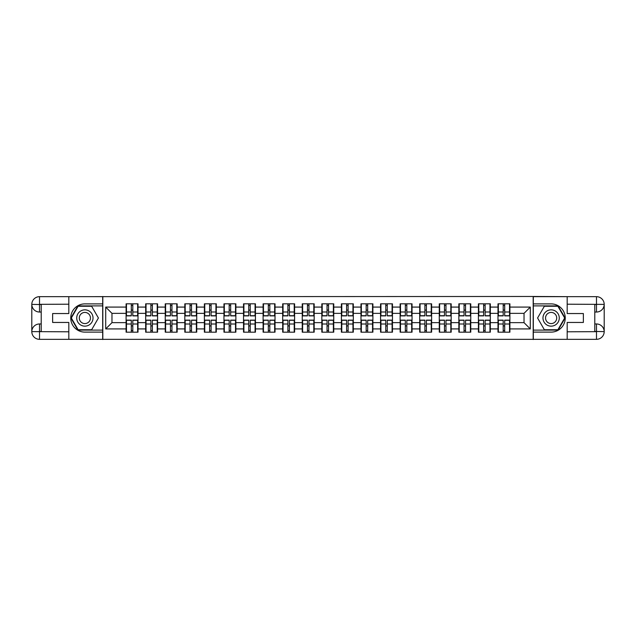 <?xml version="1.0" encoding="UTF-8"?>
<svg xmlns="http://www.w3.org/2000/svg" width="636" height="636" viewBox="0 0 636 636"><rect width="100%" height="100%" fill="white"/><g stroke="black" fill="none" stroke-linecap="round" stroke-linejoin="round"><path stroke-width="0.95" d="M65.428 339.33L570.572 339.33M570.572 296.67L533.183 296.479L533.183 339.521M533.183 296.479L65.428 296.67M102.817 339.521L102.817 296.479M524.024 322.643L524.024 313.357L509.905 313.357L509.905 322.643L524.024 322.643L530.297 328.915L530.297 307.085L509.905 307.085L509.905 303.825L497.988 303.825L497.988 313.357L490.332 313.357L490.332 322.643L497.988 322.643L497.988 313.357M530.297 328.915L509.905 328.915L509.905 332.175L497.988 332.175L497.988 328.915L490.332 328.915L490.332 332.175L478.415 332.175L478.415 328.915L470.759 328.915L470.759 332.175L458.842 332.175L458.842 328.915L451.186 328.915L451.186 332.175L439.269 332.175L439.269 328.915L431.613 328.915L431.613 332.175L419.696 332.175L419.696 328.915L412.041 328.915L412.041 332.175L400.124 332.175L400.124 328.915L392.468 328.915L392.468 332.175L380.551 332.175L380.551 328.915L372.895 328.915L372.895 332.175L360.978 332.175L360.978 328.915L353.322 328.915L353.322 332.175L341.397 332.175L341.397 328.915L333.749 328.915L333.749 332.175L321.824 332.175L321.824 328.915L314.176 328.915L314.176 332.175L302.251 332.175L302.251 328.915L294.603 328.915L294.603 332.175L282.678 332.175L282.678 328.915L275.022 328.915L275.022 332.175L263.105 332.175L263.105 328.915L255.449 328.915L255.449 332.175L243.532 332.175L243.532 328.915L235.876 328.915L235.876 332.175L223.959 332.175L223.959 328.915L216.304 328.915L216.304 332.175L204.387 332.175L204.387 328.915L196.731 328.915L196.731 332.175L184.814 332.175L184.814 328.915L177.158 328.915L177.158 332.175L165.241 332.175L165.241 328.915L157.585 328.915L157.585 332.175L145.668 332.175L145.668 328.915L138.012 328.915L138.012 332.175L126.095 332.175L126.095 328.915L105.703 328.915L105.703 307.085L126.095 307.085L126.095 313.357L111.976 313.357L111.976 322.643L126.095 322.643L126.095 313.357M497.988 307.085L490.332 307.085L490.332 303.825L478.415 303.825L478.415 307.085L470.759 307.085L470.759 303.825L458.842 303.825L458.842 307.085L451.186 307.085L451.186 303.825L439.269 303.825L439.269 307.085L431.613 307.085L431.613 303.825L419.696 303.825L419.696 307.085L412.041 307.085L412.041 303.825L400.124 303.825L400.124 307.085L392.468 307.085L392.468 303.825L380.551 303.825L380.551 307.085L372.895 307.085L372.895 303.825L360.978 303.825L360.978 307.085L353.322 307.085L353.322 303.825L341.397 303.825L341.397 307.085L333.749 307.085L333.749 303.825L321.824 303.825L321.824 307.085L314.176 307.085L314.176 303.825L302.251 303.825L302.251 307.085L294.603 307.085L294.603 303.825L282.678 303.825L282.678 307.085L275.022 307.085L275.022 303.825L263.105 303.825L263.105 307.085L255.449 307.085L255.449 303.825L243.532 303.825L243.532 307.085L235.876 307.085L235.876 303.825L223.959 303.825L223.959 307.085L216.304 307.085L216.304 303.825L204.387 303.825L204.387 307.085L196.731 307.085L196.731 303.825L184.814 303.825L184.814 307.085L177.158 307.085L177.158 303.825L165.241 303.825L165.241 307.085L157.585 307.085L157.585 303.825L145.668 303.825L145.668 307.085L138.012 307.085L138.012 303.825L126.095 303.825L126.095 307.085M497.988 322.643L497.988 328.915M490.332 322.643L490.332 328.915M490.332 307.085L490.332 313.357M470.759 322.643L478.415 322.643L478.415 313.357L470.759 313.357L470.759 328.915M478.415 322.643L478.415 328.915M478.415 307.085L478.415 313.357M470.759 307.085L470.759 313.357M451.186 322.643L458.842 322.643L458.842 313.357L451.186 313.357L451.186 328.915M458.842 322.643L458.842 328.915M458.842 307.085L458.842 313.357M451.186 307.085L451.186 313.357M431.613 322.643L439.269 322.643L439.269 313.357L431.613 313.357L431.613 328.915M439.269 322.643L439.269 328.915M439.269 307.085L439.269 313.357M431.613 307.085L431.613 313.357M412.041 322.643L419.696 322.643L419.696 313.357L412.041 313.357L412.041 328.915M419.696 322.643L419.696 328.915M419.696 307.085L419.696 313.357M412.041 307.085L412.041 313.357M392.468 322.643L400.124 322.643L400.124 313.357L392.468 313.357L392.468 328.915M400.124 322.643L400.124 328.915M400.124 307.085L400.124 313.357M392.468 307.085L392.468 313.357M372.895 322.643L380.551 322.643L380.551 313.357L372.895 313.357L372.895 328.915M380.551 322.643L380.551 328.915M380.551 307.085L380.551 313.357M372.895 307.085L372.895 313.357M353.322 322.643L360.978 322.643L360.978 313.357L353.322 313.357L353.322 328.915M360.978 322.643L360.978 328.915M360.978 307.085L360.978 313.357M353.322 307.085L353.322 313.357M333.749 322.643L341.397 322.643L341.397 313.357L333.749 313.357L333.749 328.915M341.397 322.643L341.397 328.915M341.397 307.085L341.397 313.357M333.749 307.085L333.749 313.357M314.176 322.643L321.824 322.643L321.824 313.357L314.176 313.357L314.176 328.915M321.824 322.643L321.824 328.915M321.824 307.085L321.824 313.357M314.176 307.085L314.176 313.357M294.603 322.643L302.251 322.643L302.251 313.357L294.603 313.357L294.603 328.915M302.251 322.643L302.251 328.915M302.251 307.085L302.251 313.357M294.603 307.085L294.603 313.357M275.022 322.643L282.678 322.643L282.678 313.357L275.022 313.357L275.022 328.915M282.678 322.643L282.678 328.915M282.678 307.085L282.678 313.357M275.022 307.085L275.022 313.357M255.449 322.643L263.105 322.643L263.105 313.357L255.449 313.357L255.449 328.915M263.105 322.643L263.105 328.915M263.105 307.085L263.105 313.357M255.449 307.085L255.449 313.357M235.876 322.643L243.532 322.643L243.532 313.357L235.876 313.357L235.876 328.915M243.532 322.643L243.532 328.915M243.532 307.085L243.532 313.357M235.876 307.085L235.876 313.357M216.304 322.643L223.959 322.643L223.959 313.357L216.304 313.357L216.304 328.915M223.959 322.643L223.959 328.915M223.959 307.085L223.959 313.357M216.304 307.085L216.304 313.357M196.731 322.643L204.387 322.643L204.387 313.357L196.731 313.357L196.731 328.915M204.387 322.643L204.387 328.915M204.387 307.085L204.387 313.357M196.731 307.085L196.731 313.357M177.158 322.643L184.814 322.643L184.814 313.357L177.158 313.357L177.158 328.915M184.814 322.643L184.814 328.915M184.814 307.085L184.814 313.357M177.158 307.085L177.158 313.357M157.585 322.643L165.241 322.643L165.241 313.357L157.585 313.357L157.585 328.915M165.241 322.643L165.241 328.915M165.241 307.085L165.241 313.357M157.585 307.085L157.585 313.357M138.012 322.643L145.668 322.643L145.668 313.357L138.012 313.357L138.012 328.915M145.668 322.643L145.668 328.915M145.668 307.085L145.668 313.357M138.012 307.085L138.012 313.357M126.095 322.643L126.095 328.915M111.976 322.643L105.703 328.915M105.703 307.085L111.976 313.357M509.905 322.643L509.905 328.915M509.905 307.085L509.905 313.357M530.297 307.085L524.024 313.357M137.638 303.825L137.638 315.869L132.805 315.869L132.805 303.825M131.302 303.825L131.302 315.869L126.469 315.869L126.469 303.825M131.302 305.455L132.805 305.455M132.805 310.098L131.302 310.098M126.469 332.175L126.469 320.131L131.302 320.131L131.302 332.175M132.805 332.175L132.805 320.131L137.638 320.131L137.638 332.175M132.805 330.545L131.302 330.545M131.302 325.902L132.805 325.902M80.796 310.94A8.157 8.157 0 0 0 77.815 322.078A8.157 8.157 0 0 0 88.953 325.06A8.157 8.157 0 0 0 91.934 313.922A8.157 8.157 0 0 0 80.796 310.94M82.084 313.166A5.581 5.581 0 0 0 80.041 320.79A5.581 5.581 0 0 0 87.665 322.834A5.581 5.581 0 0 0 89.708 315.21A5.581 5.581 0 0 0 82.084 313.166M98.421 318L91.648 329.734L78.101 329.734L71.327 318L78.101 306.266L91.648 306.266L98.421 318M555.204 310.94A8.157 8.157 0 0 0 544.066 313.922A8.157 8.157 0 0 0 547.047 325.06A8.157 8.157 0 0 0 558.185 322.078A8.157 8.157 0 0 0 555.204 310.94M553.916 313.166A5.581 5.581 0 0 0 546.292 315.21A5.581 5.581 0 0 0 548.335 322.834A5.581 5.581 0 0 0 555.959 320.79A5.581 5.581 0 0 0 553.916 313.166M557.899 329.734L544.352 329.734L537.579 318L544.352 306.266L557.899 306.266L564.673 318L557.899 329.734M41.213 312.038L39.519 312.038A7.719 7.719 0 0 1 31.8 304.39A7.719 7.719 0 0 1 39.519 296.67L102.69 296.67L102.69 303.881L84.874 303.881A14.119 14.119 0 0 0 70.755 318A14.119 14.119 0 0 0 84.874 332.119L102.69 332.119L102.69 339.33L39.519 339.33A7.719 7.719 0 0 1 31.8 331.61A7.719 7.719 0 0 1 39.519 323.963L41.213 323.963M102.69 332.119L102.69 303.881M68.815 296.67L68.815 313.548L52.629 313.548L52.629 322.452L68.815 322.452L68.815 339.33M39.519 312.038A7.719 7.719 0 0 1 31.8 304.39L39.519 304.509L39.519 312.038A7.719 7.719 0 0 1 31.8 304.39L31.8 331.61L68.815 331.801M39.519 331.801L39.519 339.33A7.719 7.719 0 0 1 31.8 331.61A7.719 7.719 0 0 1 39.519 323.963L39.519 331.491L41.213 331.491L41.213 304.509L39.519 304.509M102.69 305.892L77.886 305.892L70.89 318L77.886 330.108L102.69 330.108M594.787 323.963L596.481 323.963A7.719 7.719 0 0 1 604.2 331.61A7.719 7.719 0 0 1 596.481 339.33L533.31 339.33L533.31 332.119L551.126 332.119A14.119 14.119 0 0 0 565.245 318A14.119 14.119 0 0 0 551.126 303.881L533.31 303.881L533.31 296.67L596.481 296.67A7.719 7.719 0 0 1 604.2 304.39A7.719 7.719 0 0 1 596.481 312.038L594.787 312.038M533.31 303.881L533.31 332.119M567.185 339.33L567.185 322.452L583.371 322.452L583.371 313.548L567.185 313.548L567.185 296.67M596.481 323.963A7.719 7.719 0 0 1 604.2 331.61L596.481 331.491L596.481 323.963A7.719 7.719 0 0 1 604.2 331.61L604.2 304.39L567.185 304.199M596.481 304.199L596.481 296.67A7.719 7.719 0 0 1 604.2 304.39A7.719 7.719 0 0 1 596.481 312.038L596.481 304.509L594.787 304.509L594.787 331.491L596.481 331.491M533.31 330.108L558.114 330.108L565.11 318L558.114 305.892L533.31 305.892M157.211 303.825L157.211 315.869L152.378 315.869L152.378 303.825M150.875 303.825L150.875 315.869L146.041 315.869L146.041 303.825M150.875 305.455L152.378 305.455M152.378 310.098L150.875 310.098M176.784 303.825L176.784 315.869L171.951 315.869L171.951 303.825M170.448 303.825L170.448 315.869L165.614 315.869L165.614 303.825M170.448 305.455L171.951 305.455M171.951 310.098L170.448 310.098M196.357 303.825L196.357 315.869L191.523 315.869L191.523 303.825M190.021 303.825L190.021 315.869L185.187 315.869L185.187 303.825M190.021 305.455L191.523 305.455M191.523 310.098L190.021 310.098M215.93 303.825L215.93 315.869L211.096 315.869L211.096 303.825M209.594 303.825L209.594 315.869L204.76 315.869L204.76 303.825M209.594 305.455L211.096 305.455M211.096 310.098L209.594 310.098M235.503 303.825L235.503 315.869L230.669 315.869L230.669 303.825M229.167 303.825L229.167 315.869L224.333 315.869L224.333 303.825M229.167 305.455L230.669 305.455M230.669 310.098L229.167 310.098M146.041 332.175L146.041 320.131L150.875 320.131L150.875 332.175M152.378 332.175L152.378 320.131L157.211 320.131L157.211 332.175M152.378 330.545L150.875 330.545M150.875 325.902L152.378 325.902M165.614 332.175L165.614 320.131L170.448 320.131L170.448 332.175M171.951 332.175L171.951 320.131L176.784 320.131L176.784 332.175M171.951 330.545L170.448 330.545M170.448 325.902L171.951 325.902M185.187 332.175L185.187 320.131L190.021 320.131L190.021 332.175M191.523 332.175L191.523 320.131L196.357 320.131L196.357 332.175M191.523 330.545L190.021 330.545M190.021 325.902L191.523 325.902M204.76 332.175L204.76 320.131L209.594 320.131L209.594 332.175M211.096 332.175L211.096 320.131L215.93 320.131L215.93 332.175M211.096 330.545L209.594 330.545M209.594 325.902L211.096 325.902M224.333 332.175L224.333 320.131L229.167 320.131L229.167 332.175M230.669 332.175L230.669 320.131L235.503 320.131L235.503 332.175M230.669 330.545L229.167 330.545M229.167 325.902L230.669 325.902M255.076 303.825L255.076 315.869L250.242 315.869L250.242 303.825M248.74 303.825L248.74 315.869L243.906 315.869L243.906 303.825M248.74 305.455L250.242 305.455M250.242 310.098L248.74 310.098M243.906 332.175L243.906 320.131L248.74 320.131L248.74 332.175M250.242 332.175L250.242 320.131L255.076 320.131L255.076 332.175M250.242 330.545L248.74 330.545M248.74 325.902L250.242 325.902M274.649 303.825L274.649 315.869L269.823 315.869L269.823 303.825M268.312 303.825L268.312 315.869L263.479 315.869L263.479 303.825M268.312 305.455L269.823 305.455M269.823 310.098L268.312 310.098M263.479 332.175L263.479 320.131L268.312 320.131L268.312 332.175M269.823 332.175L269.823 320.131L274.649 320.131L274.649 332.175M269.823 330.545L268.312 330.545M268.312 325.902L269.823 325.902M294.222 303.825L294.222 315.869L289.396 315.869L289.396 303.825M287.885 303.825L287.885 315.869L283.06 315.869L283.06 303.825M287.885 305.455L289.396 305.455M289.396 310.098L287.885 310.098M283.06 332.175L283.06 320.131L287.885 320.131L287.885 332.175M289.396 332.175L289.396 320.131L294.222 320.131L294.222 332.175M289.396 330.545L287.885 330.545M287.885 325.902L289.396 325.902M313.794 303.825L313.794 315.869L308.969 315.869L308.969 303.825M307.458 303.825L307.458 315.869L302.633 315.869L302.633 303.825M307.458 305.455L308.969 305.455M308.969 310.098L307.458 310.098M302.633 332.175L302.633 320.131L307.458 320.131L307.458 332.175M308.969 332.175L308.969 320.131L313.794 320.131L313.794 332.175M308.969 330.545L307.458 330.545M307.458 325.902L308.969 325.902M333.367 303.825L333.367 315.869L328.542 315.869L328.542 303.825M327.031 303.825L327.031 315.869L322.206 315.869L322.206 303.825M327.031 305.455L328.542 305.455M328.542 310.098L327.031 310.098M322.206 332.175L322.206 320.131L327.031 320.131L327.031 332.175M328.542 332.175L328.542 320.131L333.367 320.131L333.367 332.175M328.542 330.545L327.031 330.545M327.031 325.902L328.542 325.902M352.94 303.825L352.94 315.869L348.115 315.869L348.115 303.825M346.604 303.825L346.604 315.869L341.778 315.869L341.778 303.825M346.604 305.455L348.115 305.455M348.115 310.098L346.604 310.098M341.778 332.175L341.778 320.131L346.604 320.131L346.604 332.175M348.115 332.175L348.115 320.131L352.94 320.131L352.94 332.175M348.115 330.545L346.604 330.545M346.604 325.902L348.115 325.902M372.521 303.825L372.521 315.869L367.688 315.869L367.688 303.825M366.177 303.825L366.177 315.869L361.351 315.869L361.351 303.825M366.177 305.455L367.688 305.455M367.688 310.098L366.177 310.098M361.351 332.175L361.351 320.131L366.177 320.131L366.177 332.175M367.688 332.175L367.688 320.131L372.521 320.131L372.521 332.175M367.688 330.545L366.177 330.545M366.177 325.902L367.688 325.902M392.094 303.825L392.094 315.869L387.26 315.869L387.26 303.825M385.758 303.825L385.758 315.869L380.924 315.869L380.924 303.825M385.758 305.455L387.26 305.455M387.26 310.098L385.758 310.098M380.924 332.175L380.924 320.131L385.758 320.131L385.758 332.175M387.26 332.175L387.26 320.131L392.094 320.131L392.094 332.175M387.26 330.545L385.758 330.545M385.758 325.902L387.26 325.902M411.667 303.825L411.667 315.869L406.833 315.869L406.833 303.825M405.331 303.825L405.331 315.869L400.497 315.869L400.497 303.825M405.331 305.455L406.833 305.455M406.833 310.098L405.331 310.098M400.497 332.175L400.497 320.131L405.331 320.131L405.331 332.175M406.833 332.175L406.833 320.131L411.667 320.131L411.667 332.175M406.833 330.545L405.331 330.545M405.331 325.902L406.833 325.902M431.24 303.825L431.24 315.869L426.406 315.869L426.406 303.825M424.904 303.825L424.904 315.869L420.07 315.869L420.07 303.825M424.904 305.455L426.406 305.455M426.406 310.098L424.904 310.098M420.07 332.175L420.07 320.131L424.904 320.131L424.904 332.175M426.406 332.175L426.406 320.131L431.24 320.131L431.24 332.175M426.406 330.545L424.904 330.545M424.904 325.902L426.406 325.902M450.813 303.825L450.813 315.869L445.979 315.869L445.979 303.825M444.477 303.825L444.477 315.869L439.643 315.869L439.643 303.825M444.477 305.455L445.979 305.455M445.979 310.098L444.477 310.098M439.643 332.175L439.643 320.131L444.477 320.131L444.477 332.175M445.979 332.175L445.979 320.131L450.813 320.131L450.813 332.175M445.979 330.545L444.477 330.545M444.477 325.902L445.979 325.902M470.386 303.825L470.386 315.869L465.552 315.869L465.552 303.825M464.049 303.825L464.049 315.869L459.216 315.869L459.216 303.825M464.049 305.455L465.552 305.455M465.552 310.098L464.049 310.098M459.216 332.175L459.216 320.131L464.049 320.131L464.049 332.175M465.552 332.175L465.552 320.131L470.386 320.131L470.386 332.175M465.552 330.545L464.049 330.545M464.049 325.902L465.552 325.902M489.959 303.825L489.959 315.869L485.125 315.869L485.125 303.825M483.622 303.825L483.622 315.869L478.789 315.869L478.789 303.825M483.622 305.455L485.125 305.455M485.125 310.098L483.622 310.098M478.789 332.175L478.789 320.131L483.622 320.131L483.622 332.175M485.125 332.175L485.125 320.131L489.959 320.131L489.959 332.175M485.125 330.545L483.622 330.545M483.622 325.902L485.125 325.902M509.531 303.825L509.531 315.869L504.698 315.869L504.698 303.825M503.195 303.825L503.195 315.869L498.362 315.869L498.362 303.825M503.195 305.455L504.698 305.455M504.698 310.098L503.195 310.098M498.362 332.175L498.362 320.131L503.195 320.131L503.195 332.175M504.698 332.175L504.698 320.131L509.531 320.131L509.531 332.175M504.698 330.545L503.195 330.545M503.195 325.902L504.698 325.902M131.302 311.998L126.469 311.998M131.302 315.71L126.469 315.71M137.638 311.998L132.805 311.998M137.638 315.71L132.805 315.71M132.805 324.002L137.638 324.002M132.805 320.29L137.638 320.29M126.469 324.002L131.302 324.002M126.469 320.29L131.302 320.29M68.815 304.199L39.337 304.334M31.8 331.61A7.719 7.719 0 0 1 39.519 323.963M31.8 304.39A7.719 7.719 0 0 1 39.519 296.67L39.519 304.199M567.185 331.801L596.663 331.666M604.2 304.39A7.719 7.719 0 0 1 596.481 312.038M604.2 331.61A7.719 7.719 0 0 1 596.481 339.33L596.481 331.801M150.875 311.998L146.041 311.998M150.875 315.71L146.041 315.71M157.211 311.998L152.378 311.998M157.211 315.71L152.378 315.71M170.448 311.998L165.614 311.998M170.448 315.71L165.614 315.71M176.784 311.998L171.951 311.998M176.784 315.71L171.951 315.71M190.021 311.998L185.187 311.998M190.021 315.71L185.187 315.71M196.357 311.998L191.523 311.998M196.357 315.71L191.523 315.71M209.594 311.998L204.76 311.998M209.594 315.71L204.76 315.71M215.93 311.998L211.096 311.998M215.93 315.71L211.096 315.71M229.167 311.998L224.333 311.998M229.167 315.71L224.333 315.71M235.503 311.998L230.669 311.998M235.503 315.71L230.669 315.71M152.378 324.002L157.211 324.002M152.378 320.29L157.211 320.29M146.041 324.002L150.875 324.002M146.041 320.29L150.875 320.29M171.951 324.002L176.784 324.002M171.951 320.29L176.784 320.29M165.614 324.002L170.448 324.002M165.614 320.29L170.448 320.29M191.523 324.002L196.357 324.002M191.523 320.29L196.357 320.29M185.187 324.002L190.021 324.002M185.187 320.29L190.021 320.29M211.096 324.002L215.93 324.002M211.096 320.29L215.93 320.29M204.76 324.002L209.594 324.002M204.76 320.29L209.594 320.29M230.669 324.002L235.503 324.002M230.669 320.29L235.503 320.29M224.333 324.002L229.167 324.002M224.333 320.29L229.167 320.29M248.74 311.998L243.906 311.998M248.74 315.71L243.906 315.71M255.076 311.998L250.242 311.998M255.076 315.71L250.242 315.71M250.242 324.002L255.076 324.002M250.242 320.29L255.076 320.29M243.906 324.002L248.74 324.002M243.906 320.29L248.74 320.29M268.312 311.998L263.479 311.998M268.312 315.71L263.479 315.71M274.649 311.998L269.823 311.998M274.649 315.71L269.823 315.71M269.823 324.002L274.649 324.002M269.823 320.29L274.649 320.29M263.479 324.002L268.312 324.002M263.479 320.29L268.312 320.29M287.885 311.998L283.06 311.998M287.885 315.71L283.06 315.71M294.222 311.998L289.396 311.998M294.222 315.71L289.396 315.71M289.396 324.002L294.222 324.002M289.396 320.29L294.222 320.29M283.06 324.002L287.885 324.002M283.06 320.29L287.885 320.29M307.458 311.998L302.633 311.998M307.458 315.71L302.633 315.71M313.794 311.998L308.969 311.998M313.794 315.71L308.969 315.71M308.969 324.002L313.794 324.002M308.969 320.29L313.794 320.29M302.633 324.002L307.458 324.002M302.633 320.29L307.458 320.29M327.031 311.998L322.206 311.998M327.031 315.71L322.206 315.71M333.367 311.998L328.542 311.998M333.367 315.71L328.542 315.71M328.542 324.002L333.367 324.002M328.542 320.29L333.367 320.29M322.206 324.002L327.031 324.002M322.206 320.29L327.031 320.29M346.604 311.998L341.778 311.998M346.604 315.71L341.778 315.71M352.94 311.998L348.115 311.998M352.94 315.71L348.115 315.71M348.115 324.002L352.94 324.002M348.115 320.29L352.94 320.29M341.778 324.002L346.604 324.002M341.778 320.29L346.604 320.29M366.177 311.998L361.351 311.998M366.177 315.71L361.351 315.71M372.521 311.998L367.688 311.998M372.521 315.71L367.688 315.71M367.688 324.002L372.521 324.002M367.688 320.29L372.521 320.29M361.351 324.002L366.177 324.002M361.351 320.29L366.177 320.29M385.758 311.998L380.924 311.998M385.758 315.71L380.924 315.71M392.094 311.998L387.26 311.998M392.094 315.71L387.26 315.71M387.26 324.002L392.094 324.002M387.26 320.29L392.094 320.29M380.924 324.002L385.758 324.002M380.924 320.29L385.758 320.29M405.331 311.998L400.497 311.998M405.331 315.71L400.497 315.71M411.667 311.998L406.833 311.998M411.667 315.71L406.833 315.71M406.833 324.002L411.667 324.002M406.833 320.29L411.667 320.29M400.497 324.002L405.331 324.002M400.497 320.29L405.331 320.29M424.904 311.998L420.07 311.998M424.904 315.71L420.07 315.71M431.24 311.998L426.406 311.998M431.24 315.71L426.406 315.71M426.406 324.002L431.24 324.002M426.406 320.29L431.24 320.29M420.07 324.002L424.904 324.002M420.07 320.29L424.904 320.29M444.477 311.998L439.643 311.998M444.477 315.71L439.643 315.71M450.813 311.998L445.979 311.998M450.813 315.71L445.979 315.71M445.979 324.002L450.813 324.002M445.979 320.29L450.813 320.29M439.643 324.002L444.477 324.002M439.643 320.29L444.477 320.29M464.049 311.998L459.216 311.998M464.049 315.71L459.216 315.71M470.386 311.998L465.552 311.998M470.386 315.71L465.552 315.71M465.552 324.002L470.386 324.002M465.552 320.29L470.386 320.29M459.216 324.002L464.049 324.002M459.216 320.29L464.049 320.29M483.622 311.998L478.789 311.998M483.622 315.71L478.789 315.71M489.959 311.998L485.125 311.998M489.959 315.71L485.125 315.71M485.125 324.002L489.959 324.002M485.125 320.29L489.959 320.29M478.789 324.002L483.622 324.002M478.789 320.29L483.622 320.29M503.195 311.998L498.362 311.998M503.195 315.71L498.362 315.71M509.531 311.998L504.698 311.998M509.531 315.71L504.698 315.71M504.698 324.002L509.531 324.002M504.698 320.29L509.531 320.29M498.362 324.002L503.195 324.002M498.362 320.29L503.195 320.29"/></g></svg>
